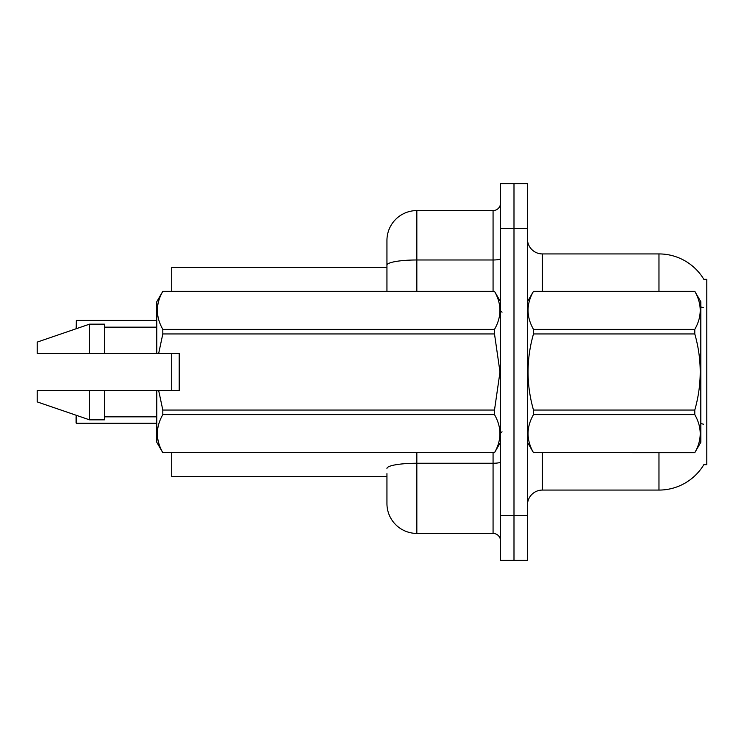 <?xml version="1.0" encoding="UTF-8"?>
<svg xmlns="http://www.w3.org/2000/svg" width="744" height="744" viewBox="0 0 744 744"><rect width="100%" height="100%" fill="white"/><g stroke="black" fill="none" stroke-linecap="round" stroke-linejoin="round"><path stroke-width="1.12" d="M704.103 464.219A52.312 52.312 0 0 1 658.97 490.073A52.312 52.312 0 0 0 703.833 464.665L706.8 464.665L706.8 279.335L703.833 279.335M386.945 265.171L386.945 240.47A29.89 29.89 0 0 1 416.835 210.58L416.835 259.982A29.89 5.189 180 0 0 386.945 265.171L386.945 291.285L386.945 256.913L386.945 267.375L171.715 267.375L171.715 291.285M171.715 390.684L171.715 353.316M386.945 476.625L171.715 476.625L171.715 452.715M527.44 505.027A14.945 14.945 0 0 1 542.385 490.073L658.97 490.073L658.97 452.715M513.992 515.49L513.992 560.325L527.44 560.325L527.44 515.49L513.992 515.49L513.992 560.325L500.535 560.325L500.535 515.49L513.992 515.49L513.992 228.51L513.992 515.49M500.535 515.49L500.535 183.675L513.992 183.675L513.992 228.51L513.992 183.675L527.44 183.675L527.44 515.49M658.97 291.285L658.97 253.927A52.312 52.312 0 0 1 703.945 279.521A52.312 52.312 0 0 0 658.97 253.927L542.385 253.927A14.945 14.945 0 0 1 527.44 238.973A14.945 14.945 0 0 0 542.385 253.927L542.385 291.285M386.945 473.64L386.945 503.53A29.89 29.89 0 0 0 416.835 533.42L493.067 533.42L493.067 452.715M500.535 183.675L513.992 183.675M416.835 210.58L493.067 210.58A7.477 7.477 0 0 0 500.535 203.103M500.535 540.897A7.477 7.477 0 0 0 493.067 533.42M76.065 328.783L76.362 320.441L156.77 320.441M76.362 415.319L76.362 423.262L76.065 415.217M76.362 423.262L156.77 423.262M76.065 422.955L76.065 417.282M527.44 301.748L533.485 291.285L694.784 291.285L700.82 301.748L700.82 442.252L694.784 452.668C702.02 440.039 702.02 427.354 694.784 414.622L533.485 414.622C526.25 427.251 526.25 439.937 533.485 452.668L694.784 452.715M694.784 291.285L533.485 291.332C526.25 303.961 526.25 316.646 533.485 329.378L533.485 333.954C526.25 359.259 526.25 384.62 533.485 410.046L533.485 414.622M533.485 329.378L694.784 329.378C702.02 316.749 702.02 304.064 694.784 291.332M694.784 329.378L694.784 333.954L533.485 333.954M533.485 410.046L694.784 410.046C702.02 384.62 702.02 359.259 694.784 333.954M694.784 410.046L694.784 414.622M527.44 442.252L533.485 452.715M533.485 452.668L694.784 452.668M158.705 353.316L179.192 353.316L179.192 390.684L158.705 390.684L162.815 410.046L494.5 410.046L499.996 372L494.5 333.954L162.815 333.954L158.705 353.316L156.77 353.316L156.77 301.748L162.815 291.332C155.58 303.961 155.58 316.646 162.815 329.378L494.5 329.378C501.735 316.749 501.735 304.064 494.5 291.332L162.815 291.332M494.5 410.046L494.5 414.622L162.815 414.622C155.58 427.251 155.58 439.937 162.815 452.668L494.5 452.668C501.735 440.039 501.735 427.354 494.5 414.622M158.705 390.684L156.77 390.684L156.77 442.252L162.815 452.715M162.815 410.046L162.815 414.622M156.77 390.684L104.458 390.684L104.458 419.83L89.513 419.83L89.513 390.684L37.2 390.684L37.2 401.89L89.513 419.83M104.458 390.684L89.513 390.684M37.2 390.684L56.972 390.684M500.535 301.748L494.5 291.332M494.5 329.378L494.5 333.954M162.815 452.668L494.5 452.668M162.815 329.378L162.815 333.954M89.513 324.17L89.513 353.316L37.2 353.316L37.2 342.11L89.513 324.17L104.458 324.17L104.458 353.316L156.77 353.316M89.513 353.316L104.458 353.316M542.385 452.715L542.385 490.073M703.35 307.607A52.312 9.086 180 0 0 700.82 306.965M703.517 424.229A52.312 9.086 180 0 0 700.82 423.541M527.44 228.51L500.535 228.51M527.738 301.246A14.945 2.595 -0 0 1 527.44 300.734M416.835 452.715L416.835 533.42M500.535 461.959A7.477 1.302 0 0 1 493.067 463.252L416.835 463.252A29.89 5.189 180 0 0 386.945 468.441M416.835 291.285L416.835 259.982L493.067 259.982L493.067 210.58M493.067 291.285L493.067 259.982A7.477 1.302 0 0 0 500.535 258.689M76.362 320.441L76.362 328.681M502.033 312.21L500.535 310.722M500.535 442.252L494.5 452.715M104.458 416.835L156.77 416.835M162.815 291.285L494.5 291.285M104.458 327.165L156.77 327.165M502.033 431.79L500.535 433.278"/></g></svg>
